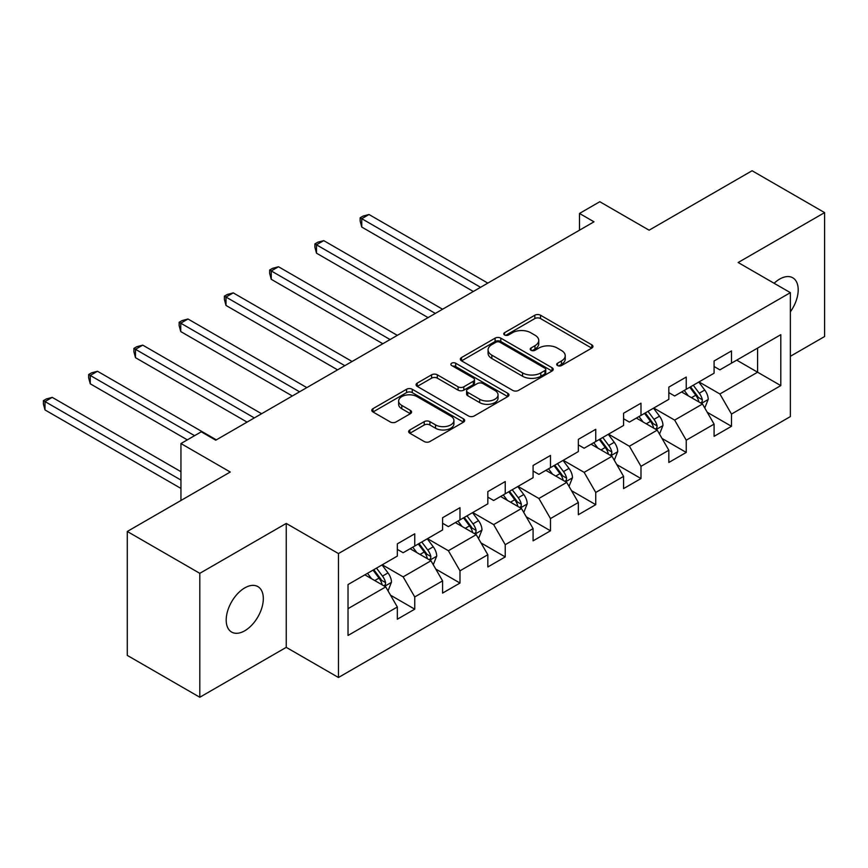 <?xml version="1.0" encoding="UTF-8"?>
<svg xmlns="http://www.w3.org/2000/svg" width="868" height="868" viewBox="0 0 868 868"><rect width="100%" height="100%" fill="white"/><g stroke="black" fill="none" stroke-linecap="round" stroke-linejoin="round"><path stroke-width="1.3" d="M557.538 365.558A2.821 1.627 0 0 0 561.52 365.558L591.77 348.09A4.025 2.322 0 0 0 592.952 346.44A4.025 2.322 0 0 0 591.77 344.802L540.525 315.214A4.025 2.322 0 0 0 534.829 315.214L504.579 332.683A2.821 1.627 0 0 0 503.755 333.833A2.821 1.627 0 0 0 504.579 334.983A2.821 1.627 0 0 0 508.561 334.983L512.478 332.715A12.89 7.443 0 0 1 530.695 332.715L534.97 335.189A12.89 7.443 0 0 1 538.746 340.44A12.89 7.443 0 0 1 534.97 345.703L531.053 347.97A2.821 1.627 0 0 0 530.229 349.12A2.821 1.627 0 0 0 531.053 350.271A2.821 1.627 0 0 0 535.035 350.271L538.952 348.003A12.89 7.443 0 0 1 557.18 348.003L561.444 350.477A12.89 7.443 0 0 1 565.22 355.728A12.89 7.443 0 0 1 561.444 360.99L557.538 363.247A2.821 1.627 0 0 0 556.703 364.408A2.821 1.627 0 0 0 557.538 365.558L557.538 363.247M244.765 630.776A26.257 15.157 120 0 0 261.908 607.643A26.257 15.157 120 0 0 257.894 586.605A26.257 15.157 120 0 0 244.765 587.896A26.257 15.157 120 0 0 227.611 611.039A26.257 15.157 120 0 0 231.637 632.078A26.257 15.157 120 0 0 244.765 630.776M790.368 311.818A26.257 15.157 120 0 0 792.766 277.793A26.257 15.157 120 0 0 779.638 279.095A26.257 15.157 120 0 0 774.104 283.261M409.837 429.953A4.025 2.322 0 0 0 408.654 431.591A4.025 2.322 0 0 0 409.837 433.24L424.213 441.541A4.025 2.322 0 0 0 429.91 441.541L463.501 422.141A4.025 2.322 0 0 0 464.684 420.503A4.025 2.322 0 0 0 463.501 418.853L412.257 389.265A4.025 2.322 0 0 0 406.56 389.265L372.969 408.665A4.025 2.322 0 0 0 371.786 410.304A4.025 2.322 0 0 0 372.969 411.953L390.329 421.978A4.025 2.322 0 0 0 396.025 421.978L410.401 413.678A4.025 2.322 0 0 0 411.584 412.029A4.025 2.322 0 0 0 410.401 410.39L401.797 405.421A10.774 6.217 0 0 1 398.64 401.016A10.774 6.217 0 0 1 405.291 395.276A10.774 6.217 0 0 1 417.02 396.622L450.763 416.097A10.774 6.217 0 0 1 453.921 420.503A10.774 6.217 0 0 1 447.27 426.242A10.774 6.217 0 0 1 435.53 424.897L429.91 421.653A4.025 2.322 0 0 0 424.213 421.653L409.837 429.953L409.837 433.24M790.368 356.292L824.6 336.534L824.6 212.606L752.089 170.746L649.112 230.194L599.799 201.723L579.499 213.441L593.994 221.817L215.752 440.195L201.257 431.819L180.945 443.548L180.945 500.489M199.803 573.336L199.803 697.254L286.245 647.354L286.245 523.426L199.803 573.336L127.281 531.466L230.259 472.018L180.945 443.548M286.245 523.426L338.455 553.567L790.368 292.657L790.368 416.586L338.455 677.496L338.455 553.567M824.6 212.606L738.158 262.516L790.368 292.657M512.76 390.416A4.025 2.322 0 0 0 518.456 390.416L552.048 371.016A4.025 2.322 0 0 0 553.231 369.377A4.025 2.322 0 0 0 552.048 367.728L500.803 338.14A4.025 2.322 0 0 0 495.107 338.14L461.516 357.54A4.025 2.322 0 0 0 460.333 359.189A4.025 2.322 0 0 0 461.516 360.828L512.76 390.416M452.814 366.166A2.821 1.627 0 0 1 455.678 366.556L455.678 363.215L507.78 393.291A4.025 2.322 0 0 1 508.963 394.94A4.025 2.322 0 0 1 507.78 396.578L474.178 415.978A4.025 2.322 0 0 1 468.492 415.978L417.237 386.39L417.237 383.103A4.025 2.322 0 0 0 416.054 384.741A4.025 2.322 0 0 0 417.237 386.39M417.237 383.103L431.613 374.802A4.025 2.322 0 0 1 437.309 374.802L458.098 386.803A4.025 2.322 0 0 0 463.794 386.803L473.331 381.291A4.025 2.322 0 0 0 474.503 379.652A4.025 2.322 0 0 0 473.331 378.003L451.685 365.515A2.821 1.627 0 0 1 450.861 364.365A2.821 1.627 0 0 1 452.608 362.857A2.821 1.627 0 0 1 455.678 363.215M199.803 697.254L127.281 655.394L127.281 531.466M390.524 595.188L414.741 609.173L414.741 596.945L442.582 580.866L442.582 593.094L459.986 583.046L459.986 570.818L487.838 554.739L487.838 566.967L505.241 556.92L505.241 544.692L533.082 528.623L533.082 540.84L550.486 530.793L550.486 518.576L578.338 502.496L578.338 514.724L595.741 504.677L595.741 492.449L623.582 476.369L623.582 488.597L640.985 478.55L640.985 466.322L668.837 450.242L668.837 462.47L686.241 452.423L686.241 440.195L714.082 424.116L714.082 436.344L731.485 426.296L731.485 414.069L780.799 385.598L780.799 334.69L757.59 348.09L757.59 372.209L780.799 385.598M414.741 609.173L397.338 619.22L397.338 606.992L348.025 635.463L348.025 584.555L397.338 556.084L397.338 543.856L414.741 533.809L414.741 546.037L442.582 529.957L442.582 517.729L459.986 507.682L459.986 519.91L487.838 503.831L487.838 491.603L505.241 481.556L505.241 493.784L533.082 477.704L533.082 465.487L550.486 455.44L550.486 467.657L578.338 451.588L578.338 439.36L595.741 429.313L595.741 441.541L623.582 425.461L623.582 413.233L640.985 403.186L640.985 415.414L668.837 399.334L668.837 387.106L686.241 377.059L686.241 389.287L714.082 373.207L714.082 360.979L731.485 350.932L731.485 363.16L780.799 334.69M410.097 548.717L430.984 560.771L403.143 576.851L382.256 564.797M397.338 549.39L403.143 552.732L414.741 546.037M403.143 576.851L414.741 596.945M430.984 560.771L442.582 580.866M455.353 522.59L476.228 534.645L448.387 550.724L427.501 538.67M442.582 523.263L448.387 526.605L459.986 519.91M448.387 550.724L459.986 570.818M476.228 534.645L487.838 554.739M500.597 496.463L521.484 508.518L493.642 524.597L472.756 512.543M487.838 497.136L493.642 500.489L505.241 493.784M493.642 524.597L505.241 544.692M521.484 508.518L533.082 528.623M545.853 470.337L566.728 482.402L538.887 498.471L518.001 486.416M533.082 471.009L538.887 474.362L550.486 467.657M538.887 498.471L550.486 518.576M566.728 482.402L578.338 502.496M591.097 444.221L611.983 456.275L584.142 472.355L563.256 460.29M578.338 444.883L584.142 448.235L595.741 441.541M584.142 472.355L595.741 492.449M611.983 456.275L623.582 476.369M636.352 418.094L657.228 430.148L629.387 446.228L608.501 434.163M623.582 418.756L629.387 422.108L640.985 415.414M629.387 446.228L640.985 466.322M657.228 430.148L668.837 450.242M681.597 391.967L702.483 404.021L674.642 420.101L653.756 408.047M668.837 392.64L674.642 395.982L686.241 389.287M674.642 420.101L686.241 440.195M702.483 404.021L714.082 424.116M736.715 360.144L757.59 372.209L719.887 393.974L699 381.92M714.082 366.513L719.887 369.855L731.485 363.16M719.887 393.974L731.485 414.069M286.245 647.354L338.455 677.496M579.499 213.441L579.499 230.194M348.025 608.663L385.728 586.898L364.853 574.844M385.728 586.898L397.338 606.992M707.268 412.311L731.485 426.296M662.024 438.438L686.241 452.423M616.768 464.564L640.985 478.55M571.524 490.691L595.741 504.677M526.268 516.818L550.486 530.793M481.024 542.934L505.241 556.92M435.769 569.061L459.986 583.046M558.656 365.949L561.444 364.343A12.89 7.443 0 0 0 565.22 359.081L565.22 355.728M538.746 340.44L538.746 343.793A12.89 7.443 0 0 1 534.97 349.055L532.182 350.661M591.716 348.122L540.525 318.567A4.025 2.322 0 0 0 534.829 318.567L505.697 335.374M551.994 371.048L500.803 341.493A4.025 2.322 0 0 0 495.107 341.493L461.57 360.86M544.93 370.527A2.821 1.627 0 0 0 545.755 369.377A2.821 1.627 0 0 0 544.93 368.227L499.946 342.252A2.821 1.627 0 0 0 495.964 342.252L491.83 344.639A12.89 7.443 0 0 0 488.066 349.902A12.89 7.443 0 0 0 491.83 355.153L522.579 372.914A12.89 7.443 0 0 0 540.807 372.914L544.93 370.527L544.93 373.88A2.821 1.627 0 0 0 545.755 372.73L545.755 369.377M488.066 349.902L488.066 353.243A12.89 7.443 0 0 0 491.83 358.506L491.83 355.153M544.93 373.88L540.807 376.256A12.89 7.443 0 0 1 522.579 376.256L491.83 358.506M417.291 386.423L431.613 378.144L431.613 374.802M474.503 379.652L474.503 382.994A4.025 2.322 0 0 1 473.331 384.643L463.794 390.144A4.025 2.322 0 0 1 458.098 390.144L437.309 378.144A4.025 2.322 0 0 0 431.613 378.144M455.678 366.556L507.726 396.611M479.668 399.247A10.774 6.217 0 0 0 491.396 400.604A10.774 6.217 0 0 0 498.048 394.853A10.774 6.217 0 0 0 494.89 390.459L483.009 383.591A4.025 2.322 0 0 0 477.313 383.591L467.776 389.103A4.025 2.322 0 0 0 466.593 390.741A4.025 2.322 0 0 0 467.776 392.39L479.668 399.247L479.668 402.6A10.774 6.217 0 0 0 491.396 403.945A10.774 6.217 0 0 0 498.048 398.206L498.048 394.853M466.593 390.741L466.593 394.094A4.025 2.322 0 0 0 467.776 395.743L467.776 392.39M479.668 402.6L467.776 395.743M453.921 420.503L453.921 423.844A10.774 6.217 0 0 1 447.27 429.595A10.774 6.217 0 0 1 435.53 428.249L429.91 424.994A4.025 2.322 0 0 0 424.213 424.994L409.891 433.273M398.64 401.016L398.64 404.369A10.774 6.217 0 0 0 401.797 408.763L401.797 405.421M410.347 413.711L401.797 408.763M463.447 422.173L412.257 392.618A4.025 2.322 0 0 0 406.56 392.618L373.023 411.985M704.773 407.993L708.223 399.302A10.872 6.271 -120 0 0 704.751 390.047L698.773 382.05M688.335 395.851L684.266 390.426M487.838 283.109L368.998 214.504L361.75 218.693L361.75 227.058L473.331 291.485M700.801 403.056L702.114 401.656L702.353 399.768A10.872 6.271 -120 0 0 699.25 393.226L693.261 385.229M690.537 386.803L697.178 395.667A5.533 3.201 60 0 1 698.187 397.36L702.353 399.768M689.778 387.247L695.767 395.233A10.872 6.271 60 0 1 698.881 401.776M361.75 227.058L360.155 221.112L360.155 217.77L480.579 287.297M360.155 217.77L363.052 216.089L368.998 214.504M659.528 434.119L662.978 425.428A10.872 6.271 -120 0 0 659.506 416.173L653.517 408.177M643.08 421.978L639.011 416.553M442.582 309.236L323.742 240.631L316.494 244.809L316.494 253.185L428.087 317.612M655.546 429.172L656.87 427.783L657.109 425.884A10.872 6.271 -120 0 0 653.995 419.352L648.005 411.356M645.282 412.929L651.922 421.794A5.533 3.201 60 0 1 652.931 423.476L657.109 425.884M644.523 413.363L650.512 421.36A10.872 6.271 60 0 1 653.626 427.902M316.494 253.185L314.9 247.239L314.9 243.897L435.335 313.424M314.9 243.897L317.796 242.215L323.742 240.631M614.273 460.246L617.723 451.555A10.872 6.271 -120 0 0 614.251 442.289L608.273 434.304M597.835 448.105L593.766 442.68M397.338 335.363L278.498 266.747L271.25 270.935L271.25 279.312L382.831 343.739M610.302 455.299L611.615 453.91L611.853 452.011A10.872 6.271 -120 0 0 608.75 445.479L602.761 437.483M600.038 439.056L606.678 447.921A5.533 3.201 60 0 1 607.687 449.602L611.853 452.011M599.278 439.49L605.267 447.487A10.872 6.271 60 0 1 608.381 454.018M271.25 279.312L269.655 273.366L269.655 270.013L390.079 339.551M269.655 270.013L272.552 268.342L278.498 266.747M569.028 486.362L572.479 477.671A10.872 6.271 -120 0 0 569.007 468.416L563.017 460.431M552.58 474.232L548.511 468.796M352.082 361.489L233.242 292.874L225.995 297.062L225.995 305.438L337.587 369.855M565.046 481.425L566.37 480.037L566.609 478.138A10.872 6.271 -120 0 0 563.495 471.595L557.506 463.61M554.782 465.183L561.422 474.047A5.533 3.201 60 0 1 562.431 475.729L566.609 478.138M554.023 465.617L560.012 473.613A10.872 6.271 60 0 1 563.126 480.145M225.995 305.438L224.4 299.493L224.4 296.14L344.835 365.678M224.4 296.14L227.297 294.469L233.242 292.874M523.773 512.489L527.223 503.798A10.872 6.271 -120 0 0 523.751 494.543L517.773 486.547M507.335 500.359L503.266 494.923M306.838 387.616L187.998 319.001L180.75 323.189L180.75 331.565L292.332 395.982M519.802 507.552L521.115 506.163L521.353 504.265A10.872 6.271 -120 0 0 518.25 497.722L512.261 489.736M509.538 491.31L516.178 500.174A5.533 3.201 60 0 1 517.187 501.856L521.353 504.265M508.778 491.744L514.767 499.729A10.872 6.271 60 0 1 517.87 506.272M180.75 331.565L179.155 325.619L179.155 322.267L299.579 391.793M179.155 322.267L182.052 320.596L187.998 319.001M478.528 538.616L481.979 529.925A10.872 6.271 -120 0 0 478.507 520.67L472.517 512.673M462.08 526.475L458.011 521.05M261.583 413.732L142.743 345.128L135.495 349.316L135.495 357.681L247.076 422.108M474.546 533.679L475.87 532.279L476.109 530.391A10.872 6.271 -120 0 0 472.995 523.849L467.006 515.863M464.282 517.426L470.923 526.301A5.533 3.201 60 0 1 471.932 527.983L476.109 530.391M463.523 517.87L469.512 525.856A10.872 6.271 60 0 1 472.626 532.399M135.495 357.681L133.9 351.746L133.9 348.394L254.335 417.92M133.9 348.394L136.797 346.712L142.743 345.128M433.273 564.742L436.723 556.052A10.872 6.271 -120 0 0 433.251 546.797L427.273 538.8M416.835 552.601L412.767 547.176M216.338 439.859L97.498 371.254L90.25 375.443L90.25 383.808L187.325 439.859M429.302 559.806L430.615 558.406L430.853 556.518A10.872 6.271 -120 0 0 427.75 549.976L421.761 541.979M419.038 543.552L425.678 552.417A5.533 3.201 60 0 1 426.687 554.099L430.853 556.518M418.278 543.997L424.268 551.983A10.872 6.271 60 0 1 427.371 558.525M90.25 383.808L88.655 377.862L88.655 374.52L194.584 435.671M88.655 374.52L91.552 372.839L97.498 371.254M388.029 590.869L391.479 582.178A10.872 6.271 -120 0 0 388.007 572.913L382.018 564.927M371.58 578.728L367.511 573.303M180.945 471.682L52.243 397.37L44.995 401.559L44.995 409.935L180.945 488.424M384.047 585.922L385.37 584.533L385.609 582.634A10.872 6.271 -120 0 0 382.495 576.102L376.506 568.106M373.782 569.679L380.423 578.544A5.533 3.201 60 0 1 381.432 580.225L385.609 582.634M373.023 570.113L379.012 578.11A10.872 6.271 60 0 1 382.126 584.652M44.995 409.935L43.4 403.989L43.4 400.636L180.945 480.058M43.4 400.636L46.297 398.965L52.243 397.37M561.444 364.343L561.444 360.99M531.053 350.271L531.053 347.97M534.97 349.055L534.97 345.703M504.579 334.983L504.579 332.683M534.829 318.567L534.829 315.214M540.525 318.567L540.525 315.214M591.77 348.09L591.77 344.802M461.516 360.828L461.516 357.54M495.107 341.493L495.107 338.14M500.803 341.493L500.803 338.14M552.048 371.016L552.048 367.728M522.579 376.256L522.579 372.914M540.807 376.256L540.807 372.914M437.309 378.144L437.309 374.802M458.098 390.144L458.098 386.803M463.794 390.144L463.794 386.803M473.331 384.643L473.331 381.291M507.78 396.578L507.78 393.291M424.213 424.994L424.213 421.653M429.91 424.994L429.91 421.653M435.53 428.249L435.53 424.897M410.401 413.678L410.401 410.39M372.969 411.953L372.969 408.665M406.56 392.618L406.56 389.265M412.257 392.618L412.257 389.265M463.501 422.141L463.501 418.853M701.409 403.403L708.158 399.508M699.25 393.226L704.751 390.047M691.514 397.685L695.767 395.233M656.165 429.53L662.902 425.635M653.995 419.352L659.506 416.173M646.259 423.812L650.512 421.36M610.909 455.657L617.658 451.761M608.75 445.479L614.251 442.289M601.014 449.939L605.267 447.487M565.665 481.783L572.403 477.888M563.495 471.595L569.007 468.416M555.759 476.065L560.012 473.613M520.409 507.899L527.158 504.015M518.25 497.722L523.751 494.543M510.514 502.192L514.767 499.729M475.165 534.026L481.903 530.131M472.995 523.849L478.507 520.67M465.259 528.319L469.512 525.856M429.91 560.153L436.658 556.258M427.75 549.976L433.251 546.797M420.014 554.435L424.268 551.983M384.665 586.28L391.403 582.385M382.495 576.102L388.007 572.913M374.759 580.562L379.012 578.11"/></g></svg>
